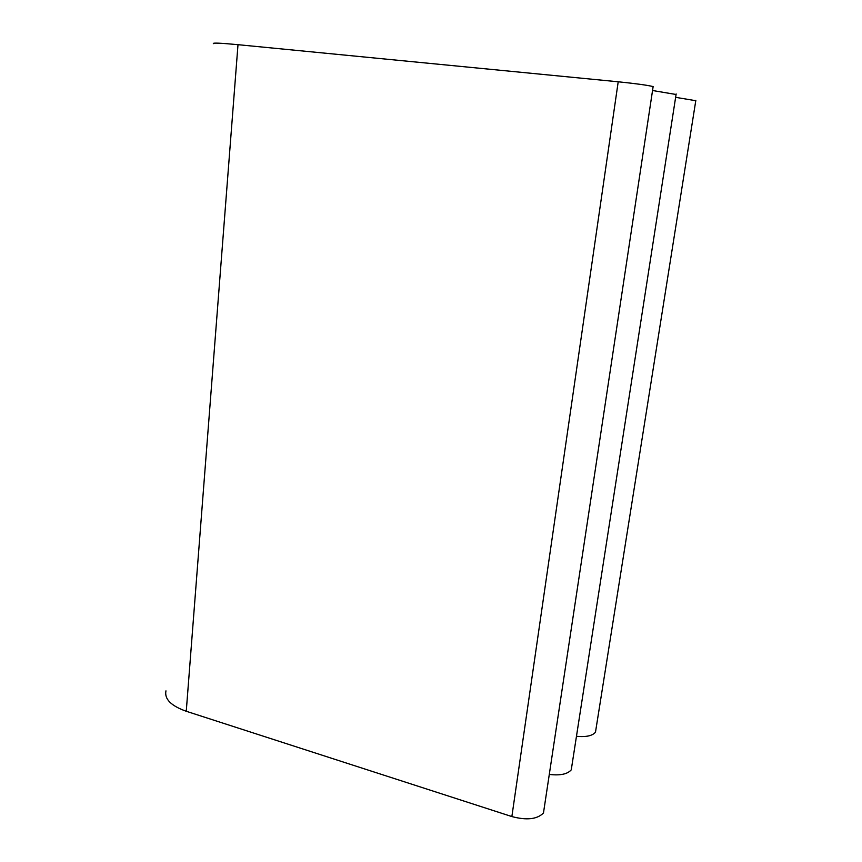 <?xml version="1.0" encoding="UTF-8"?>
<svg xmlns="http://www.w3.org/2000/svg" width="862" height="862" viewBox="0 0 862 862"><rect width="100%" height="100%" fill="white"/><g stroke="black" fill="none" stroke-linecap="round" stroke-linejoin="round"><path stroke-width="1.29" d="M544.439 806.552L543.469 812.985C537.22 819.299 526.693 820.495 511.866 816.562L186.257 711.269C171.053 705.859 164.286 699.05 165.957 690.861M213.41 43.65C212.257 42.68 220.456 43.025 237.998 44.684L618.205 81.782C635.628 83.571 647.265 85.166 653.137 86.577L653.03 87.234M596.138 728.099L595.48 732.226C592.356 735.857 586.02 737.215 576.462 736.299M572.045 764.734L571.258 769.841C567.465 774.195 560.138 775.714 549.299 774.41M675.625 97.331L695.785 100.703M652.534 90.51L676.067 94.486M237.998 44.684L186.257 711.269M511.866 816.562L618.205 81.782M595.48 732.226L695.849 100.294M571.258 769.841L676.153 93.969M543.469 812.985L653.137 86.577"/></g></svg>
